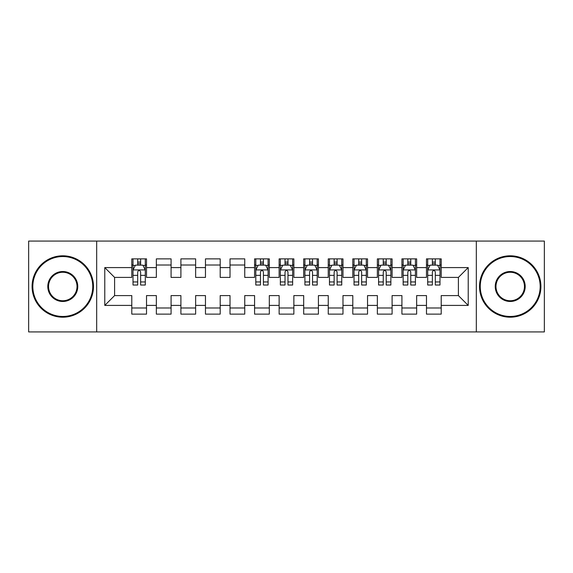 <?xml version="1.0" encoding="UTF-8"?>
<svg xmlns="http://www.w3.org/2000/svg" width="573" height="573" viewBox="0 0 573 573"><rect width="100%" height="100%" fill="white"/><g stroke="black" fill="none" stroke-linecap="round" stroke-linejoin="round"><path stroke-width="0.86" d="M476.328 331.932L544.35 331.932L544.35 241.068L476.328 241.068L476.328 331.932L96.672 331.932L96.672 241.068L28.65 241.068L28.65 331.932L96.672 331.932M476.328 241.068L96.672 241.068M104.78 305.409L104.78 267.591L131.79 267.591L131.79 277.411L114.6 277.411L114.6 295.589L104.78 305.409L131.79 305.409L131.79 314.126L146.523 314.126L146.523 305.409L156.35 305.409L156.35 314.126L171.083 314.126L171.083 305.409L180.903 305.409L180.903 314.126L195.637 314.126L195.637 305.409L205.463 305.409L205.463 314.126L220.197 314.126L220.197 305.409L230.017 305.409L230.017 314.126L244.75 314.126L244.75 305.409L254.577 305.409L254.577 314.126L269.31 314.126L269.31 305.409L279.13 305.409L279.13 314.126L293.87 314.126L293.87 305.409L303.69 305.409L303.69 314.126L318.423 314.126L318.423 305.409L328.25 305.409L328.25 314.126L342.983 314.126L342.983 305.409L352.803 305.409L352.803 314.126L367.537 314.126L367.537 305.409L377.363 305.409L377.363 314.126L392.097 314.126L392.097 305.409L401.917 305.409L401.917 314.126L416.65 314.126L416.65 305.409L426.477 305.409L426.477 314.126L441.21 314.126L441.21 295.589L458.4 295.589L458.4 277.411L441.21 277.411L441.21 267.591L468.22 267.591L468.22 305.409L441.21 305.409M441.21 267.591L441.21 258.874L426.477 258.874L426.477 267.591L416.65 267.591L416.65 258.874L401.917 258.874L401.917 267.591L392.097 267.591L392.097 258.874L377.363 258.874L377.363 267.591L367.537 267.591L367.537 258.874L352.803 258.874L352.803 267.591L342.983 267.591L342.983 258.874L328.25 258.874L328.25 267.591L318.423 267.591L318.423 258.874L303.69 258.874L303.69 267.591L293.87 267.591L293.87 258.874L279.13 258.874L279.13 267.591L269.31 267.591L269.31 258.874L254.577 258.874L254.577 267.591L244.75 267.591L244.75 258.874L230.017 258.874L230.017 267.591L220.197 267.591L220.197 258.874L205.463 258.874L205.463 267.591L195.637 267.591L195.637 258.874L180.903 258.874L180.903 267.591L171.083 267.591L171.083 258.874L156.35 258.874L156.35 267.591L146.523 267.591L146.523 258.874L131.79 258.874L131.79 267.591M416.65 305.409L416.65 295.589L426.477 295.589L426.477 305.409M468.22 267.591L458.4 277.411M392.097 305.409L392.097 295.589L401.917 295.589L401.917 305.409M426.477 267.591L426.477 277.411L416.65 277.411L416.65 267.591M367.537 305.409L367.537 295.589L377.363 295.589L377.363 305.409M401.917 267.591L401.917 277.411L392.097 277.411L392.097 267.591M342.983 305.409L342.983 295.589L352.803 295.589L352.803 305.409M377.363 267.591L377.363 277.411L367.537 277.411L367.537 267.591M318.423 305.409L318.423 295.589L328.25 295.589L328.25 305.409M352.803 267.591L352.803 277.411L342.983 277.411L342.983 267.591M293.87 305.409L293.87 295.589L303.69 295.589L303.69 305.409M328.25 267.591L328.25 277.411L318.423 277.411L318.423 267.591M269.31 305.409L269.31 295.589L279.13 295.589L279.13 305.409M303.69 267.591L303.69 277.411L293.87 277.411L293.87 267.591M244.75 305.409L244.75 295.589L254.577 295.589L254.577 305.409M279.13 267.591L279.13 277.411L269.31 277.411L269.31 267.591M220.197 305.409L220.197 295.589L230.017 295.589L230.017 305.409M254.577 267.591L254.577 277.411L244.75 277.411L244.75 267.591M195.637 305.409L195.637 295.589L205.463 295.589L205.463 305.409M230.017 267.591L230.017 277.411L220.197 277.411L220.197 267.591M171.083 305.409L171.083 295.589L180.903 295.589L180.903 305.409M205.463 267.591L205.463 277.411L195.637 277.411L195.637 267.591M146.523 305.409L146.523 295.589L156.35 295.589L156.35 305.409M180.903 267.591L180.903 277.411L171.083 277.411L171.083 267.591M114.6 295.589L131.79 295.589L131.79 305.409M156.35 267.591L156.35 277.411L146.523 277.411L146.523 267.591M426.477 265.013L427.702 265.013M439.985 265.013L441.21 265.013M401.917 265.013L403.148 265.013M415.425 265.013L416.65 265.013M377.363 265.013L378.588 265.013M390.865 265.013L392.097 265.013M352.803 265.013L354.035 265.013M366.312 265.013L367.537 265.013M328.25 265.013L329.475 265.013M341.752 265.013L342.983 265.013M303.69 265.013L304.915 265.013M317.198 265.013L318.423 265.013M279.13 265.013L280.362 265.013M292.638 265.013L293.87 265.013M254.577 265.013L255.802 265.013M268.085 265.013L269.31 265.013M230.017 265.013L244.75 265.013M205.463 265.013L220.197 265.013M180.903 265.013L195.637 265.013M156.35 265.013L171.083 265.013M131.79 265.013L133.015 265.013M145.298 265.013L146.523 265.013M131.79 307.988L146.523 307.988M156.35 307.988L171.083 307.988M180.903 307.988L195.637 307.988M205.463 307.988L220.197 307.988M230.017 307.988L244.75 307.988M254.577 307.988L269.31 307.988M279.13 307.988L293.87 307.988M303.69 307.988L318.423 307.988M328.25 307.988L342.983 307.988M352.803 307.988L367.537 307.988M377.363 307.988L392.097 307.988M401.917 307.988L416.65 307.988M426.477 307.988L441.21 307.988M104.78 267.591L114.6 277.411M458.4 295.589L468.22 305.409M140.629 262.069L137.685 262.069M145.298 281.945L140.629 281.945L140.629 285.025L145.298 285.025L145.298 270.048L142.842 265.134L135.472 265.134L133.015 270.048L133.015 285.025L137.685 285.025L137.685 281.945L133.015 281.945M133.015 270.048L133.015 258.874M145.298 270.048L145.298 258.874M137.685 265.134L137.685 258.874M140.629 258.874L140.629 265.134M140.629 281.945L140.629 271.889C139.647 269.998 138.666 269.998 137.685 271.889L137.685 281.945M140.629 265.013L137.685 265.013M62.786 316.461A29.961 29.961 0 0 0 92.747 286.5A29.961 29.961 0 0 0 62.786 256.539A29.961 29.961 0 0 0 32.826 286.5A29.961 29.961 0 0 0 62.786 316.461M62.786 255.802A30.698 30.698 0 0 1 93.478 286.5A30.698 30.698 0 0 1 62.786 317.198A30.698 30.698 0 0 1 32.088 286.5A30.698 30.698 0 0 1 62.786 255.802M62.786 301.477A14.977 14.977 0 0 1 47.803 286.5A14.977 14.977 0 0 1 62.786 271.523A14.977 14.977 0 0 1 77.763 286.5A14.977 14.977 0 0 1 62.786 301.477M62.786 272.254A14.246 14.246 0 0 0 48.54 286.5A14.246 14.246 0 0 0 62.786 300.746A14.246 14.246 0 0 0 77.026 286.5A14.246 14.246 0 0 0 62.786 272.254M510.214 316.461A29.961 29.961 0 0 0 540.174 286.5A29.961 29.961 0 0 0 510.214 256.539A29.961 29.961 0 0 0 480.253 286.5A29.961 29.961 0 0 0 510.214 316.461M510.214 255.802A30.698 30.698 0 0 1 540.912 286.5A30.698 30.698 0 0 1 510.214 317.198A30.698 30.698 0 0 1 479.522 286.5A30.698 30.698 0 0 1 510.214 255.802M510.214 301.477A14.977 14.977 0 0 1 495.237 286.5A14.977 14.977 0 0 1 510.214 271.523A14.977 14.977 0 0 1 525.197 286.5A14.977 14.977 0 0 1 510.214 301.477M510.214 272.254A14.246 14.246 0 0 0 495.974 286.5A14.246 14.246 0 0 0 510.214 300.746A14.246 14.246 0 0 0 524.46 286.5A14.246 14.246 0 0 0 510.214 272.254M263.415 262.069L260.471 262.069M268.085 281.945L263.415 281.945L263.415 285.025L268.085 285.025L268.085 270.048L265.628 265.134L258.258 265.134L255.802 270.048L255.802 285.025L260.471 285.025L260.471 281.945L255.802 281.945M255.802 270.048L255.802 258.874M268.085 270.048L268.085 258.874M260.471 265.134L260.471 258.874M263.415 258.874L263.415 265.134M263.415 281.945L263.415 271.889C262.434 269.998 261.453 269.998 260.471 271.889L260.471 281.945M263.415 265.013L260.471 265.013M287.975 262.069L285.025 262.069M292.638 281.945L287.975 281.945L287.975 285.025L292.638 285.025L292.638 270.048L290.182 265.134L282.818 265.134L280.362 270.048L280.362 285.025L285.025 285.025L285.025 281.945L280.362 281.945M280.362 270.048L280.362 258.874M292.638 270.048L292.638 258.874M285.025 265.134L285.025 258.874M287.975 258.874L287.975 265.134M287.975 281.945L287.975 271.889C286.994 269.998 286.013 269.998 285.025 271.889L285.025 281.945M287.975 265.013L285.025 265.013M312.529 262.069L309.585 262.069M317.198 281.945L312.529 281.945L312.529 285.025L317.198 285.025L317.198 270.048L314.742 265.134L307.372 265.134L304.915 270.048L304.915 285.025L309.585 285.025L309.585 281.945L304.915 281.945M304.915 270.048L304.915 258.874M317.198 270.048L317.198 258.874M309.585 265.134L309.585 258.874M312.529 258.874L312.529 265.134M312.529 281.945L312.529 271.889C311.547 269.998 310.566 269.998 309.585 271.889L309.585 281.945M312.529 265.013L309.585 265.013M337.089 262.069L334.138 262.069M341.752 281.945L337.089 281.945L337.089 285.025L341.752 285.025L341.752 270.048L339.295 265.134L331.932 265.134L329.475 270.048L329.475 285.025L334.138 285.025L334.138 281.945L329.475 281.945M329.475 270.048L329.475 258.874M341.752 270.048L341.752 258.874M334.138 265.134L334.138 258.874M337.089 258.874L337.089 265.134M337.089 281.945L337.089 271.889C336.107 269.998 335.126 269.998 334.138 271.889L334.138 281.945M337.089 265.013L334.138 265.013M361.642 262.069L358.698 262.069M366.312 281.945L361.642 281.945L361.642 285.025L366.312 285.025L366.312 270.048L363.855 265.134L356.485 265.134L354.035 270.048L354.035 285.025L358.698 285.025L358.698 281.945L354.035 281.945M354.035 270.048L354.035 258.874M366.312 270.048L366.312 258.874M358.698 265.134L358.698 258.874M361.642 258.874L361.642 265.134M361.642 281.945L361.642 271.889C360.661 269.998 359.679 269.998 358.698 271.889L358.698 281.945M361.642 265.013L358.698 265.013M386.202 262.069L383.258 262.069M390.865 281.945L386.202 281.945L386.202 285.025L390.865 285.025L390.865 270.048L388.415 265.134L381.045 265.134L378.588 270.048L378.588 285.025L383.258 285.025L383.258 281.945L378.588 281.945M378.588 270.048L378.588 258.874M390.865 270.048L390.865 258.874M383.258 265.134L383.258 258.874M386.202 258.874L386.202 265.134M386.202 281.945L386.202 271.889C385.221 269.998 384.239 269.998 383.258 271.889L383.258 281.945M386.202 265.013L383.258 265.013M410.762 262.069L407.811 262.069M415.425 281.945L410.762 281.945L410.762 285.025L415.425 285.025L415.425 270.048L412.968 265.134L405.605 265.134L403.148 270.048L403.148 285.025L407.811 285.025L407.811 281.945L403.148 281.945M403.148 270.048L403.148 258.874M415.425 270.048L415.425 258.874M407.811 265.134L407.811 258.874M410.762 258.874L410.762 265.134M410.762 281.945L410.762 271.889C409.781 269.998 408.793 269.998 407.811 271.889L407.811 281.945M410.762 265.013L407.811 265.013M435.315 262.069L432.371 262.069M439.985 281.945L435.315 281.945L435.315 285.025L439.985 285.025L439.985 270.048L437.528 265.134L430.158 265.134L427.702 270.048L427.702 285.025L432.371 285.025L432.371 281.945L427.702 281.945M427.702 270.048L427.702 258.874M439.985 270.048L439.985 258.874M432.371 265.134L432.371 258.874M435.315 258.874L435.315 265.134M435.315 281.945L435.315 271.889C434.334 269.998 433.353 269.998 432.371 271.889L432.371 281.945M435.315 265.013L432.371 265.013M145.234 269.926L133.079 269.926M133.015 265.428L135.328 265.428M142.985 265.428L145.298 265.428M137.685 275.362L133.015 275.362M145.298 275.362L140.629 275.362M140.629 263.63L137.685 263.63M268.021 269.926L255.866 269.926M255.802 265.428L258.115 265.428M265.772 265.428L268.085 265.428M260.471 275.362L255.802 275.362M268.085 275.362L263.415 275.362M263.415 263.63L260.471 263.63M292.581 269.926L280.419 269.926M280.362 265.428L282.668 265.428M290.332 265.428L292.638 265.428M285.025 275.362L280.362 275.362M292.638 275.362L287.975 275.362M287.975 263.63L285.025 263.63M317.134 269.926L304.979 269.926M304.915 265.428L307.228 265.428M314.885 265.428L317.198 265.428M309.585 275.362L304.915 275.362M317.198 275.362L312.529 275.362M312.529 263.63L309.585 263.63M341.694 269.926L329.539 269.926M329.475 265.428L331.781 265.428M339.445 265.428L341.752 265.428M334.138 275.362L329.475 275.362M341.752 275.362L337.089 275.362M337.089 263.63L334.138 263.63M366.247 269.926L354.093 269.926M354.035 265.428L356.342 265.428M364.005 265.428L366.312 265.428M358.698 275.362L354.035 275.362M366.312 275.362L361.642 275.362M361.642 263.63L358.698 263.63M390.807 269.926L378.653 269.926M378.588 265.428L380.895 265.428M388.558 265.428L390.865 265.428M383.258 275.362L378.588 275.362M390.865 275.362L386.202 275.362M386.202 263.63L383.258 263.63M415.361 269.926L403.206 269.926M403.148 265.428L405.455 265.428M413.119 265.428L415.425 265.428M407.811 275.362L403.148 275.362M415.425 275.362L410.762 275.362M410.762 263.63L407.811 263.63M439.921 269.926L427.766 269.926M427.702 265.428L430.015 265.428M437.672 265.428L439.985 265.428M432.371 275.362L427.702 275.362M439.985 275.362L435.315 275.362M435.315 263.63L432.371 263.63"/></g></svg>
